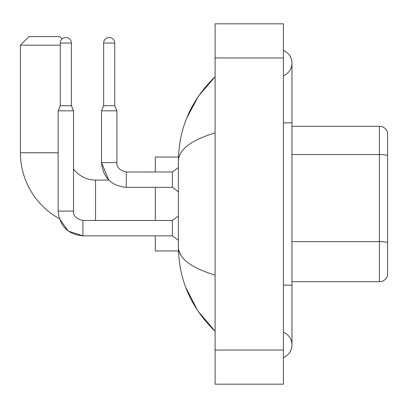 <?xml version="1.0" encoding="UTF-8"?>
<svg xmlns="http://www.w3.org/2000/svg" width="408" height="408" viewBox="0 0 408 408"><rect width="100%" height="100%" fill="white"/><g stroke="black" fill="none" stroke-linecap="round" stroke-linejoin="round"><path stroke-width="0.61" d="M387.6 132.437A8.537 8.537 0 0 0 379.404 126.291A8.537 8.537 0 0 1 387.6 132.437L387.6 275.563A8.537 8.537 0 0 1 379.404 281.709L291.96 281.709M387.6 155.586A8.537 1.484 180 0 0 379.404 154.515L379.404 126.291L291.96 126.291M283.417 357.566A13.663 13.663 0 0 0 283.417 332.234A13.663 13.663 0 0 1 283.417 357.566A13.663 13.663 0 0 0 291.96 344.903A13.663 13.663 0 0 1 283.417 357.566M283.417 50.434A13.663 13.663 0 0 1 283.417 75.766A13.663 13.663 0 0 0 283.417 50.434A13.663 13.663 0 0 1 291.96 63.097A13.663 13.663 0 0 0 283.417 50.434M215.103 132.906C190.949 140.189 178.709 149.593 178.383 161.129L178.383 246.871C178.653 258.366 190.893 267.77 215.103 275.094M215.103 384.183L283.417 384.183L283.417 23.817L215.103 23.817L215.103 384.183M178.383 161.129C178.745 128.291 190.985 100.169 215.103 76.76L198.528 96.023L186.696 118.142M185.66 287.191L197.707 310.763L215.103 331.24C190.985 307.831 178.745 279.704 178.383 246.871M180.943 255.24L178.99 250.966M82.911 220.499L82.911 235.855L68.345 231.117L59.313 218.596A75.148 75.148 0 0 1 20.4 152.76L20.4 45.166L28.937 36.623L59.68 36.623L62.036 38.979M95.549 220.483L95.549 180.091A27.326 27.326 0 0 1 73.517 168.927M60.282 45.166L20.4 45.166M155.326 187.349L155.326 220.483M155.326 235.855L155.326 250.966L178.454 250.966M178.454 157.034L155.326 157.034L155.326 171.977M71.38 105.708L60.282 105.708L60.282 43.029A5.549 5.549 0 0 1 65.831 37.48A5.549 5.549 0 0 1 71.38 43.029L71.38 105.708L73.517 110.833L73.517 211.089C73.001 215.643 76.133 218.775 82.911 220.483L172.406 220.483L172.406 235.855L82.911 235.855C67.886 234.365 59.629 226.114 58.145 211.089L58.145 110.833L73.517 110.833M114.76 105.708L103.663 105.708L103.663 43.029A5.549 5.549 0 0 1 109.211 37.48A5.549 5.549 0 0 1 114.76 43.029L114.76 105.708L116.897 110.833L101.526 110.833L101.526 162.583L116.882 162.583C116.382 167.137 119.513 170.269 126.291 171.977L126.291 187.349C111.267 185.864 103.01 177.608 101.526 162.583L108.773 180.091L95.549 180.091M126.291 171.992L172.406 171.977L172.406 187.349L126.291 187.349M387.6 242.689A8.537 1.484 180 0 0 379.404 241.618L379.404 154.515L291.96 154.515M379.404 281.709L379.404 241.618L291.96 241.618M283.417 285.126L291.96 285.126L291.96 63.097M283.417 122.874L291.96 122.874M215.103 350.028L283.417 350.028M215.103 57.972L283.417 57.972M20.4 152.76L58.145 152.76M58.145 211.089L73.517 211.089M60.282 43.029L71.38 43.029M103.663 43.029L114.76 43.029M291.96 285.126L291.96 344.903M215.103 76.76L212.129 79.631M215.103 331.24L212.129 328.369M172.406 235.855L178.383 240.338M172.406 220.483L178.383 216M60.282 105.708L58.145 110.833M126.291 171.977C119.513 170.269 116.382 167.137 116.897 162.583L116.897 110.833M172.406 187.349L178.383 191.831M172.406 171.977L178.383 167.494M103.663 105.708L101.526 110.833"/></g></svg>
